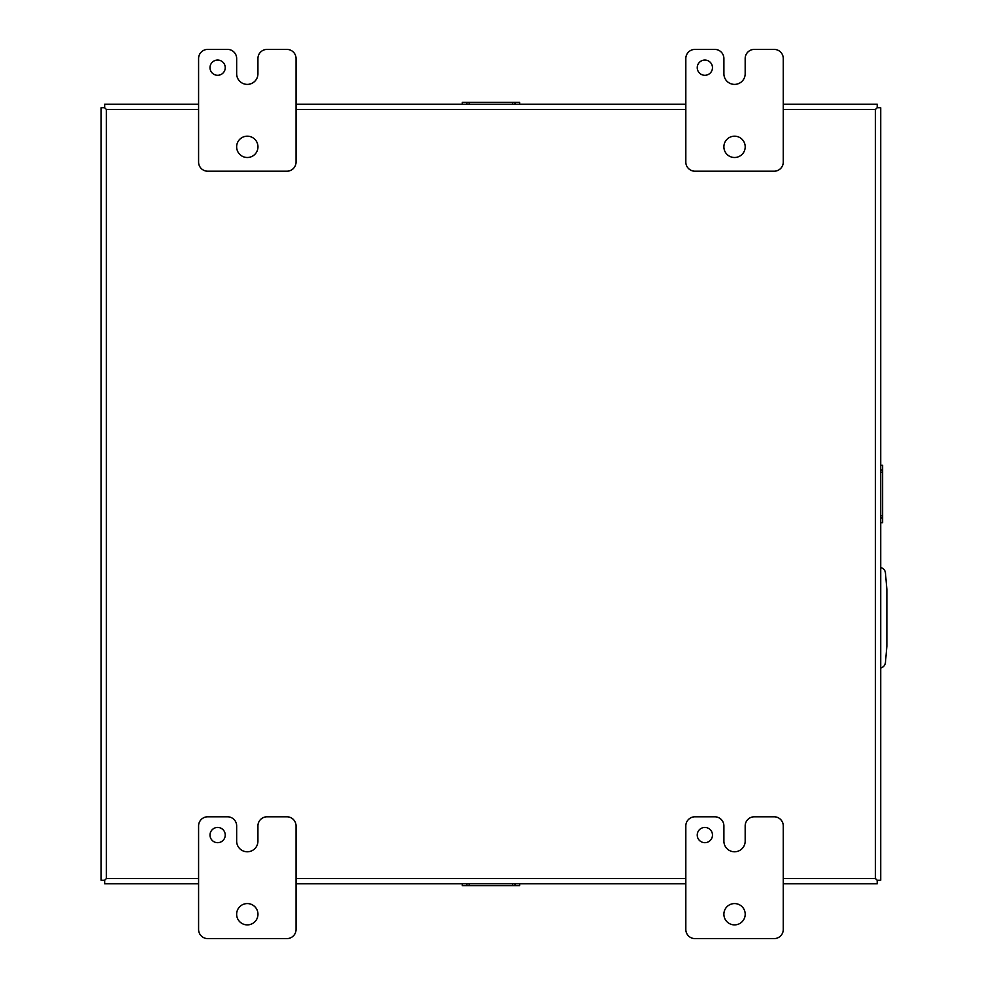 <?xml version="1.0" encoding="UTF-8"?>
<svg xmlns="http://www.w3.org/2000/svg" width="988" height="988" viewBox="0 0 988 988"><rect width="100%" height="100%" fill="white"/><g stroke="black" fill="none" stroke-linecap="round" stroke-linejoin="round"><path stroke-width="1.48" d="M880.716 667.974A6.089 6.089 0 0 0 885.433 662.565L886.854 646.288L886.854 589.231L885.433 572.954A6.089 6.089 0 0 0 880.716 567.544M104.654 104.209L198.588 104.209L104.654 104.209L104.654 107.717L106.408 109.47L104.654 107.729L101.147 107.729L101.147 880.271L104.654 880.271L106.408 878.53L104.654 880.283L104.654 883.791L198.588 883.791M783.274 883.791L877.208 883.791L877.208 880.283L875.454 878.53L877.208 880.271L880.716 880.271L880.716 107.729L877.208 107.729L875.454 109.47L877.208 107.717L877.208 104.209L783.274 104.209L877.208 104.209M685.82 883.791L296.042 883.791M296.042 104.209L685.82 104.209L296.042 104.209M225.239 835.058A7.608 7.608 0 0 0 217.619 827.45A7.608 7.608 0 0 0 210.012 835.058A7.608 7.608 0 0 0 217.619 842.678A7.608 7.608 0 0 0 225.239 835.058M257.967 914.233A10.658 10.658 0 0 0 247.309 903.575A10.658 10.658 0 0 0 236.651 914.233A10.658 10.658 0 0 0 247.309 924.892A10.658 10.658 0 0 0 257.967 914.233M257.93 825.931A9.139 9.139 0 0 1 267.069 816.792L286.903 816.792A9.139 9.139 0 0 1 296.042 825.931L296.042 929.461A9.139 9.139 0 0 1 286.903 938.6L207.727 938.6A9.139 9.139 0 0 1 198.588 929.461L198.588 825.931A9.139 9.139 0 0 1 207.727 816.792L227.536 816.792A9.139 9.139 0 0 1 236.663 825.931L236.663 841.159A10.621 10.621 0 0 0 247.284 851.78A10.621 10.621 0 0 0 257.93 841.159L257.93 825.931M712.471 835.058A7.608 7.608 0 0 0 704.852 827.45A7.608 7.608 0 0 0 697.244 835.058A7.608 7.608 0 0 0 704.852 842.678A7.608 7.608 0 0 0 712.471 835.058M745.199 914.233A10.658 10.658 0 0 0 734.541 903.575A10.658 10.658 0 0 0 723.883 914.233A10.658 10.658 0 0 0 734.541 924.892A10.658 10.658 0 0 0 745.199 914.233M745.174 825.931A9.139 9.139 0 0 1 754.301 816.792L774.135 816.792A9.139 9.139 0 0 1 783.274 825.931L783.274 929.461A9.139 9.139 0 0 1 774.135 938.6L694.959 938.6A9.139 9.139 0 0 1 685.82 929.461L685.82 825.931A9.139 9.139 0 0 1 694.959 816.792L714.769 816.792A9.139 9.139 0 0 1 723.895 825.931L723.895 841.159A10.621 10.621 0 0 0 734.529 851.78A10.621 10.621 0 0 0 745.174 841.159L745.174 825.931M225.239 67.666A7.608 7.608 0 0 0 217.619 60.058A7.608 7.608 0 0 0 210.012 67.666A7.608 7.608 0 0 0 217.619 75.286A7.608 7.608 0 0 0 225.239 67.666M257.967 146.842A10.658 10.658 0 0 0 247.309 136.183A10.658 10.658 0 0 0 236.651 146.842A10.658 10.658 0 0 0 247.309 157.5A10.658 10.658 0 0 0 257.967 146.842M257.93 58.539A9.139 9.139 0 0 1 267.069 49.4L286.903 49.4A9.139 9.139 0 0 1 296.042 58.539L296.042 162.069A9.139 9.139 0 0 1 286.903 171.208L207.727 171.208A9.139 9.139 0 0 1 198.588 162.069L198.588 58.539A9.139 9.139 0 0 1 207.727 49.4L227.536 49.4A9.139 9.139 0 0 1 236.663 58.539L236.663 73.767A10.621 10.621 0 0 0 247.284 84.388A10.621 10.621 0 0 0 257.93 73.767L257.93 58.539M712.471 67.666A7.608 7.608 0 0 0 704.852 60.058A7.608 7.608 0 0 0 697.244 67.666A7.608 7.608 0 0 0 704.852 75.286A7.608 7.608 0 0 0 712.471 67.666M745.199 146.842A10.658 10.658 0 0 0 734.541 136.183A10.658 10.658 0 0 0 723.883 146.842A10.658 10.658 0 0 0 734.541 157.5A10.658 10.658 0 0 0 745.199 146.842M745.174 58.539A9.139 9.139 0 0 1 754.301 49.4L774.135 49.4A9.139 9.139 0 0 1 783.274 58.539L783.274 162.069A9.139 9.139 0 0 1 774.135 171.208L694.959 171.208A9.139 9.139 0 0 1 685.82 162.069L685.82 58.539A9.139 9.139 0 0 1 694.959 49.4L714.769 49.4A9.139 9.139 0 0 1 723.895 58.539L723.895 73.767A10.621 10.621 0 0 0 734.529 84.388A10.621 10.621 0 0 0 745.174 73.767L745.174 58.539M473.882 883.791L466.904 883.791L466.879 885.693L462.248 885.693L462.248 883.791M533.088 104.209L448.774 104.209M519.614 883.791L519.614 885.693L466.879 885.693M514.983 883.791L514.983 885.693M880.716 465.311L882.617 465.311L882.617 522.689L880.716 522.689M880.716 469.942L882.617 469.942M882.617 518.058L880.716 518.058M462.248 104.209L462.248 102.307L519.614 102.307L519.614 104.209M466.879 104.209L466.879 102.307M514.983 102.307L514.983 104.209M783.274 109.47L875.454 109.47L875.454 878.53L783.274 878.53M685.82 878.53L296.042 878.53M198.588 878.53L106.408 878.53L106.408 109.47L198.588 109.47M296.042 109.47L685.82 109.47M469.214 883.791L469.214 885.693M512.649 883.791L512.649 885.693M880.716 515.724L882.617 515.724M880.716 472.276L882.617 472.276M512.649 104.209L512.649 102.307M469.214 104.209L469.214 102.307"/></g></svg>
